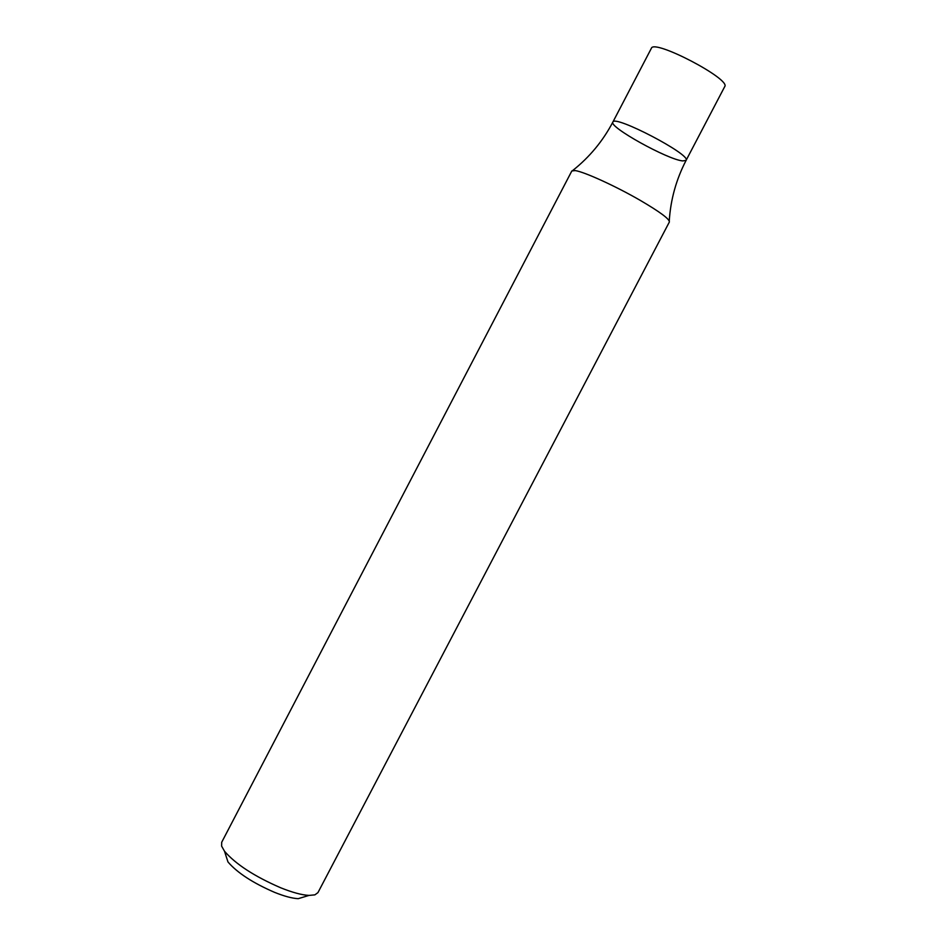 <?xml version="1.0" encoding="UTF-8"?>
<svg xmlns="http://www.w3.org/2000/svg" width="946" height="946" viewBox="0 0 946 946"><rect width="100%" height="100%" fill="white"/><g stroke="black" fill="none" stroke-linecap="round" stroke-linejoin="round"><path stroke-width="1.42" d="M280.595 887.738C292.349 892.468 301.821 895.034 308.999 895.413L314.888 894.857L317.951 892.61L669.378 221.967C669.626 219.094 659.918 211.892 640.241 200.363C615.858 186.232 584.344 171.853 575.227 170.587L571.833 170.966L221.695 842.283L221.601 846.091L224.509 851.246C235.72 864.206 254.415 876.374 280.595 887.738M225.55 854.486L227.974 861.96C237.316 872.815 252.842 882.937 274.541 892.338C284.308 896.264 292.196 898.369 298.215 898.676L305.735 896.406M612.866 122.081L651.38 48.281C653.698 38.739 731.234 79.275 724.719 86.618L686.098 160.371C691.621 154.919 614.191 114.442 612.866 122.081C608.455 126.776 667.663 159.638 682.716 160.926L686.098 160.371C691.621 154.919 614.191 114.442 612.866 122.081C602.874 141.049 589.512 157.178 572.779 170.457M298.215 898.676L308.999 895.413M227.974 861.96L224.509 851.246M686.098 160.371C676.236 179.397 670.619 199.571 669.26 220.903"/></g></svg>
